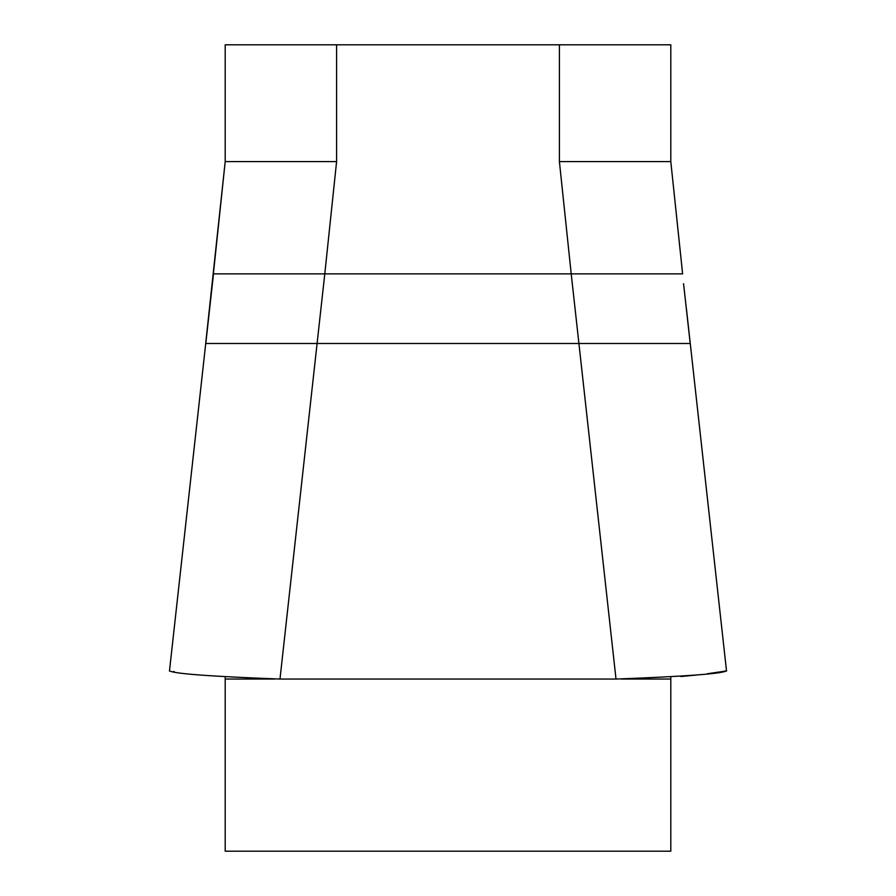 <?xml version="1.0" encoding="UTF-8"?>
<svg xmlns="http://www.w3.org/2000/svg" width="896" height="896" viewBox="0 0 896 896"><rect width="100%" height="100%" fill="white"/><g stroke="black" fill="none" stroke-linecap="round" stroke-linejoin="round"><path stroke-width="1.34" d="M670.802 677.275L670.802 851.2L225.198 851.2L225.198 677.275M336.594 44.8L336.594 161.582L225.198 161.582L225.198 44.8L670.802 44.8L670.802 161.582L559.406 161.582L559.406 44.8M336.594 161.582L324.789 273.862L571.211 273.862L559.406 161.582M726.398 670.824C722.669 673.669 685.877 676.413 616.011 679.056L578.917 343.493L205.789 343.493L213.494 273.862L324.789 273.862L279.989 679.056C210.224 676.424 173.432 673.68 169.602 670.824M174.25 671.642L173.634 671.53M722.366 671.53L723.374 671.362M682.506 273.862L571.211 273.862L578.917 343.493L690.211 343.493L683.558 283.696M680.87 676.525L696.92 674.99M707.224 673.77L721.75 671.642M723.464 671.35L726.499 670.802M616.011 679.056L279.989 679.056M317.083 343.493L317.587 338.946M225.198 679.045L274.747 679.045M621.298 679.045L670.802 679.045M169.467 671.07L209.574 308.795M726.533 671.07L686.426 308.795M213.382 273.862L225.198 161.582L205.688 343.493M670.802 161.582L682.618 273.862"/></g></svg>

